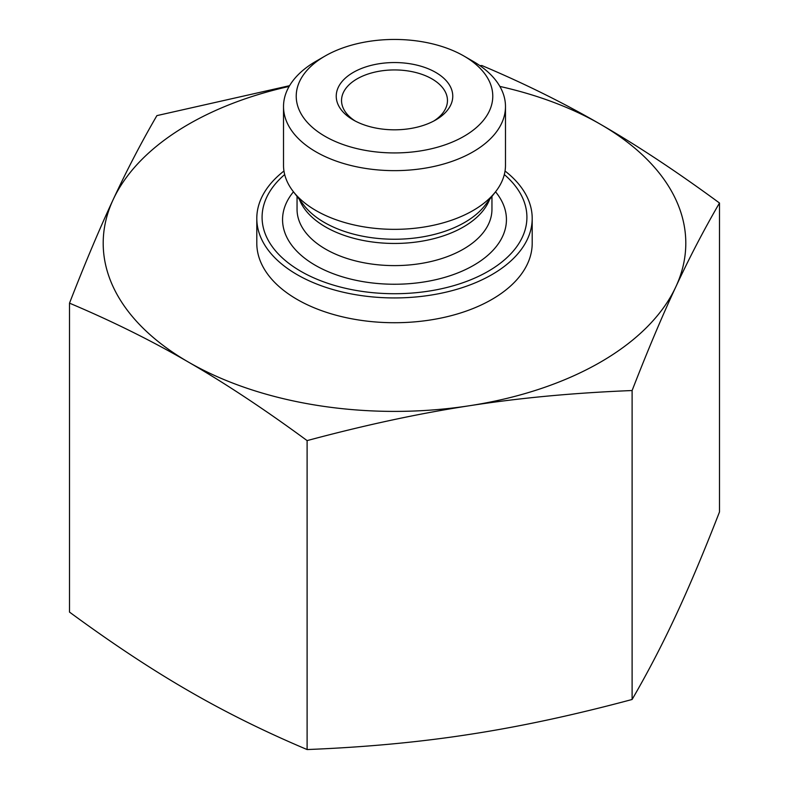 <?xml version="1.0" encoding="UTF-8"?>
<svg xmlns="http://www.w3.org/2000/svg" width="789" height="789" viewBox="0 0 789 789"><rect width="100%" height="100%" fill="white"/><g stroke="black" fill="none" stroke-linecap="round" stroke-linejoin="round"><path stroke-width="1.18" d="M355.267 121.052A52.962 30.574 180 0 1 341.538 100.509A52.962 30.574 180 0 1 394.5 69.935A52.962 30.574 180 0 1 447.462 100.509A52.962 30.574 180 0 1 433.733 121.052M353.304 119.967A58.258 33.631 0 0 0 435.696 119.967A58.258 33.631 0 0 0 435.696 72.401A58.258 33.631 0 0 0 353.304 72.401A58.258 33.631 0 0 0 353.304 119.967L353.304 119.967M325.009 136.31A98.27 56.739 180 0 1 325.009 56.068A98.27 56.739 180 0 1 463.991 56.068A98.27 56.739 180 0 1 463.991 136.31A98.27 56.739 180 0 1 325.009 136.31M69.511 303.154C85.133 262.984 99.7 228.445 113.202 199.528A291.299 168.175 0 0 0 188.315 362.023C151.587 340.71 111.979 321.084 69.511 303.154L69.511 612.096C111.979 643.301 151.587 669.496 188.315 690.681C225.043 711.994 264.64 731.62 307.108 749.55C365.208 747.242 419.373 742.183 469.613 734.372C519.843 726.699 574.007 715.071 632.107 699.478C647.72 672.593 662.287 644.623 675.798 615.568C689.3 586.651 703.867 552.113 719.489 511.953L719.489 203.01C703.867 229.885 689.3 257.855 675.798 286.91C662.287 315.837 647.72 350.375 632.107 390.535C574.007 392.843 519.843 397.903 469.613 405.714C419.373 413.387 365.208 425.015 307.108 440.607C264.64 409.392 225.043 383.198 188.315 362.023A291.299 168.175 0 0 0 469.613 405.714A291.299 168.175 0 0 0 675.798 286.91A291.299 168.175 0 0 0 600.685 124.415C637.413 145.6 677.021 171.795 719.489 203.01M632.107 699.478L632.107 390.535M307.108 749.55L307.108 440.607M479.89 65.635L481.892 65.546C524.36 83.476 563.957 103.103 600.685 124.415A291.299 168.175 0 0 0 499.861 86.425M289.139 86.425A291.299 168.175 0 0 0 113.202 199.528C126.713 170.473 141.28 142.503 156.893 115.618L289.583 85.676M325.009 56.068L316.024 61.256A110.983 64.077 0 0 0 283.517 106.564A110.983 64.077 0 0 0 316.024 151.873A110.983 64.077 0 0 0 436.968 165.769A110.983 64.077 0 0 0 505.483 106.564A110.983 64.077 0 0 0 501.735 90.045A110.983 64.077 0 0 0 472.976 61.256L463.991 56.068M283.517 106.564L283.517 165.266A110.983 64.077 0 0 0 293.183 191.431A110.983 64.077 0 0 0 394.5 229.343A110.983 64.077 0 0 0 495.817 191.431A110.983 64.077 0 0 0 505.483 165.266L505.483 106.564M504.309 174.556A132.404 76.444 180 0 1 522.436 197.566A132.404 76.444 180 0 1 372.615 292.67A132.404 76.444 180 0 1 284.691 174.556M505.039 171.016A137.7 79.502 180 0 1 527.545 197.931A137.7 79.502 180 0 1 532.2 218.435A137.7 79.502 180 0 1 394.5 297.936A137.7 79.502 180 0 1 256.8 218.435A137.7 79.502 180 0 1 283.961 171.016M256.8 218.435L256.8 243.219A137.7 79.502 0 0 0 297.128 299.435A137.7 79.502 0 0 0 447.195 316.675A137.7 79.502 0 0 0 532.2 243.219L532.2 218.435M299.386 199.43A97.451 56.266 0 0 0 394.5 243.456A97.451 56.266 0 0 0 489.614 199.43M495.817 191.431L485.018 205.367A99.158 57.252 180 0 1 394.5 239.245A99.158 57.252 180 0 1 303.982 205.367L293.183 191.431M491.951 196.412L491.951 209.341A97.451 56.266 180 0 1 394.5 265.607A97.451 56.266 180 0 1 297.049 209.341L297.049 196.412M293.469 191.796A111.93 64.619 0 0 0 384.204 283.971A111.93 64.619 0 0 0 502.652 202.96A111.93 64.619 0 0 0 495.531 191.796"/></g></svg>
